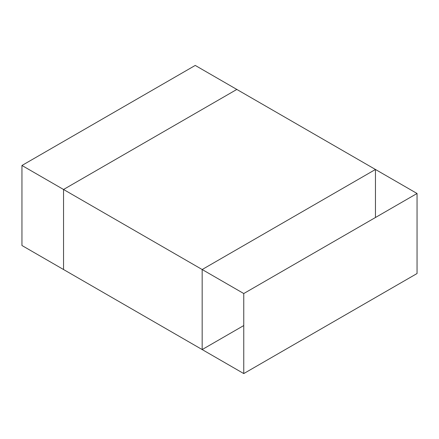 <?xml version="1.0" encoding="UTF-8"?>
<svg xmlns="http://www.w3.org/2000/svg" width="439" height="439" viewBox="0 0 439 439"><rect width="100%" height="100%" fill="white"/><g stroke="black" fill="none" stroke-linecap="round" stroke-linejoin="round"><path stroke-width="0.66" d="M417.05 193.489L243.76 293.537L243.76 373.573L417.05 273.524L417.05 193.489L375.46 169.476L202.17 269.524L375.46 169.476L236.83 89.435L63.54 189.483L202.17 269.524L202.17 349.565L243.76 325.551M375.46 169.476L375.46 217.497M21.95 165.476L195.24 65.427L236.83 89.435L63.54 189.483L63.54 269.524L21.95 245.511L21.95 165.476L63.54 189.483L63.54 269.524L202.17 349.565L202.17 269.524L243.76 293.537M243.76 373.573L202.17 349.565"/></g></svg>
